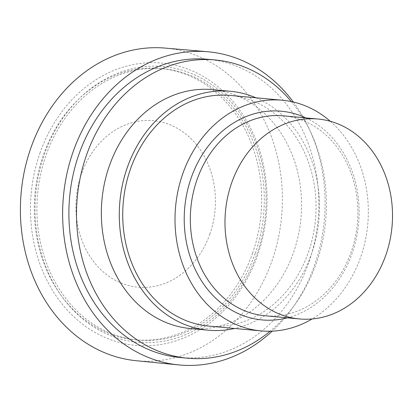 <?xml version="1.0" encoding="UTF-8"?>
<svg xmlns="http://www.w3.org/2000/svg" width="413" height="413" viewBox="0 0 413 413"><rect width="100%" height="100%" fill="white"/><g stroke="black" fill="none" stroke-linecap="round" stroke-linejoin="round"><path stroke-width="0.31" stroke-dasharray="2.06 1.55" d="M283.323 115.826A100.385 83.612 -84.7 0 1 351.2 251.868A100.385 83.612 -84.7 0 1 264.883 315.749M305.847 117.906A104.799 87.288 -84.7 0 1 352.16 253.231A104.799 87.288 -84.7 0 1 287.407 317.829M230.031 95.403A115.831 96.477 -84.7 0 1 308.351 252.374A115.831 96.477 -84.7 0 1 208.751 326.084M330.302 121.293A115.831 96.477 -84.7 0 1 360.632 257.196A115.831 96.477 -84.7 0 1 312.068 318.975M212.478 89.626A119.966 99.925 -84.7 0 1 293.597 252.209A119.966 99.925 -84.7 0 1 190.439 328.547M255.931 97.793A119.966 99.925 -84.7 0 1 311.531 253.861A119.966 99.925 -84.7 0 1 234.656 328.474M207.615 59.271A149.754 124.731 -84.7 0 1 308.872 262.214A149.754 124.731 -84.7 0 1 180.104 357.508M291.289 101.567A149.754 124.731 -84.7 0 1 316.472 262.911A149.754 124.731 -84.7 0 1 270.107 331.226M165.128 48.089A156.986 130.756 -84.7 0 1 271.96 260.892A156.986 130.756 -84.7 0 1 136.295 360.725M293.333 102.021A157.255 130.978 -84.7 0 1 314.629 264.909A157.255 130.978 -84.7 0 1 272.198 331.159M39.901 153.28A141.757 118.072 -84.7 0 1 195.029 72.146A141.757 118.072 -84.7 0 1 257.645 255.177A141.757 118.072 -84.7 0 1 102.517 336.316A141.757 118.072 -84.7 0 1 39.901 153.28M44.268 154.638A138.443 115.315 -84.7 0 1 195.772 75.398A138.443 115.315 -84.7 0 1 256.927 254.155A138.443 115.315 -84.7 0 1 105.423 333.399A138.443 115.315 -84.7 0 1 44.268 154.638M252.596 253.123A136.238 113.477 -84.7 0 1 135.449 339.816A136.238 113.477 -84.7 0 1 43.329 155.19A136.238 113.477 -84.7 0 1 160.476 68.491A136.238 113.477 -84.7 0 1 252.596 253.123M255.234 253.365A136.238 113.477 -84.7 0 1 138.087 340.059A136.238 113.477 -84.7 0 1 45.962 155.433A136.238 113.477 -84.7 0 1 163.109 68.734A136.238 113.477 -84.7 0 1 255.234 253.365M209.887 233.995A83.607 69.637 -84.7 0 1 118.392 281.847A83.607 69.637 -84.7 0 1 81.464 173.894A83.607 69.637 -84.7 0 1 172.954 126.037A83.607 69.637 -84.7 0 1 209.887 233.995M138.087 340.059L135.449 339.816M163.109 68.734L160.476 68.491"/><path stroke-width="0.62" d="M299.533 318.95L264.883 315.749A100.385 83.612 -84.7 0 1 197.001 179.707A100.385 83.612 -84.7 0 1 283.323 115.826L317.969 119.021A100.385 83.612 -84.7 0 1 385.85 255.064A100.385 83.612 -84.7 0 1 299.533 318.95A100.385 83.612 -84.7 0 1 231.652 182.902A100.385 83.612 -84.7 0 1 317.969 119.021M287.407 317.829A104.799 87.288 -84.7 0 1 203.392 283.679A104.799 87.288 -84.7 0 1 191.183 177.9A104.799 87.288 -84.7 0 1 305.847 117.906M312.068 318.975A115.831 96.477 -84.7 0 1 261.031 330.906L208.751 326.084A115.831 96.477 -84.7 0 1 130.431 169.113A115.831 96.477 -84.7 0 1 230.031 95.403L282.306 100.225A115.831 96.477 -84.7 0 1 330.302 121.293M261.031 330.906A115.831 96.477 -84.7 0 1 182.706 173.935A115.831 96.477 -84.7 0 1 282.306 100.225M234.656 328.474A119.966 99.925 -84.7 0 1 208.374 330.204L190.439 328.547A119.966 99.925 -84.7 0 1 109.321 165.969A119.966 99.925 -84.7 0 1 212.478 89.626L230.408 91.283A119.966 99.925 -84.7 0 1 255.931 97.793M208.374 330.204A119.966 99.925 -84.7 0 1 127.25 167.626A119.966 99.925 -84.7 0 1 230.408 91.283M270.107 331.226A149.754 124.731 -84.7 0 1 187.703 358.21L180.104 357.508A149.754 124.731 -84.7 0 1 78.847 154.565A149.754 124.731 -84.7 0 1 207.615 59.271L215.214 59.968A149.754 124.731 -84.7 0 1 291.289 101.567M187.703 358.21A149.754 124.731 -84.7 0 1 86.446 155.267A149.754 124.731 -84.7 0 1 215.214 59.968M272.198 331.159A157.255 130.978 -84.7 0 1 178.731 364.911L136.295 360.725A156.986 130.756 -84.7 0 1 30.825 148.05A156.986 130.756 -84.7 0 1 165.128 48.089L207.615 51.739A157.255 130.978 -84.7 0 1 293.333 102.021M178.731 364.911A157.255 130.978 -84.7 0 1 73.086 151.87A157.255 130.978 -84.7 0 1 207.615 51.739"/></g></svg>
